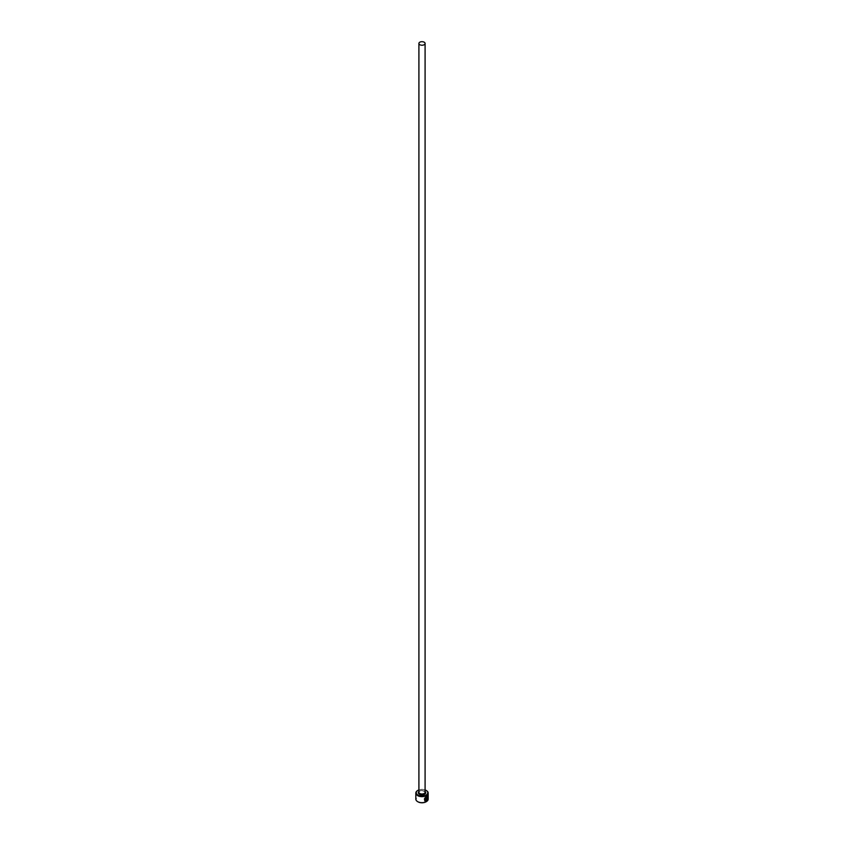 <?xml version="1.0" encoding="UTF-8"?>
<svg xmlns="http://www.w3.org/2000/svg" width="844" height="844" viewBox="0 0 844 844"><rect width="100%" height="100%" fill="white"/><g stroke="black" fill="none" stroke-linecap="round" stroke-linejoin="round"><path stroke-width="0.63" stroke-dasharray="4.22 3.17" d="M426.199 796.81C427.391 796.24 427.75 796.936 427.243 798.878L427.391 798.962M427.486 796.198L426.199 796.367L424.754 800.893M426.895 797.221L426.526 800.766M417.928 801.8A5.76 3.323 180 0 1 417.928 797.095A5.76 3.323 180 0 1 426.072 797.095A5.76 3.323 180 0 1 426.209 801.716M428.172 799.11A6.172 3.566 0 0 0 426.368 796.588A6.172 3.566 0 0 0 419.637 795.818A6.172 3.566 0 0 0 415.828 799.11M417.791 790.459A6.172 3.566 180 0 1 426.368 790.543M425.091 789.921A5.76 3.323 0 0 0 418.909 789.921M425.576 798.013L425.724 800.629M425.576 800.545L424.965 800.386M424.184 790.965A3.091 1.783 180 0 1 425.091 792.221L424.31 791.25C420.671 790.701 418.867 791.028 418.909 792.221A3.091 1.783 180 0 1 420.818 790.575A3.091 1.783 180 0 1 424.184 790.965M418.909 791.545A3.703 2.142 180 0 1 424.616 791.218A3.703 2.142 180 0 1 425.091 791.545"/><path stroke-width="1.27" d="M425.576 800.545C423.899 799.69 424.099 798.445 426.199 796.81L427.296 796.715L426.336 796.894C424.247 798.529 424.036 799.774 425.724 800.629L425.724 798.097A6.172 3.566 0 0 0 426.146 797.896L426.146 800.988L424.754 800.893L426.336 796.451L427.486 796.198L427.391 798.962C427.887 797.021 427.539 796.325 426.336 796.894M424.68 800.851L426.146 800.988M426.895 797.664L426.885 799.964L427.391 799.595L426.526 800.766L426.526 798.34L427.486 797.559A6.172 3.566 180 0 1 427.201 797.833L426.885 798.097M418.909 789.921A5.76 3.323 0 0 0 417.928 790.374A5.76 3.323 0 0 0 417.928 795.08A5.76 3.323 0 0 0 426.072 795.08A5.76 3.323 0 0 0 426.072 790.374L426.368 790.543A6.172 3.566 180 0 1 428.172 793.065A6.172 3.566 180 0 1 424.363 796.356A6.172 3.566 180 0 1 417.632 795.586A6.172 3.566 180 0 1 415.828 793.065A6.172 3.566 180 0 1 417.632 790.543A6.172 3.566 180 0 1 417.791 790.459M426.209 801.716A5.76 3.323 180 0 1 426.072 801.8A5.76 3.323 180 0 1 417.928 801.8L417.632 801.631A6.172 3.566 0 0 0 426.368 801.631A6.172 3.566 0 0 0 428.172 799.11L428.172 793.065M419.816 44.721A3.091 1.783 0 0 0 423.182 45.101A3.091 1.783 0 0 0 425.091 43.455A3.091 1.783 0 0 0 424.184 42.2A3.091 1.783 0 0 0 420.818 41.81A3.091 1.783 0 0 0 418.909 43.455A3.091 1.783 0 0 0 419.816 44.721M424.965 800.386L425.724 800.629M415.828 793.065L415.828 799.11A6.172 3.566 0 0 0 417.632 801.631L417.928 801.8M426.368 790.543L426.072 790.374A5.76 3.323 0 0 0 425.091 789.921M426.737 798.013L426.885 799.964M426.378 800.682L427.043 799.395M427.433 798.983L427.465 796.208M425.998 800.903L425.998 797.97M425.091 43.455L425.091 792.221A3.091 1.783 180 0 1 423.182 793.866A3.091 1.783 180 0 1 419.816 793.487A3.091 1.783 180 0 1 418.909 792.221L418.909 43.455M425.091 791.545A3.703 2.142 180 0 1 424.342 794.383A3.703 2.142 180 0 1 419.384 794.236A3.703 2.142 180 0 1 418.909 791.545"/></g></svg>
